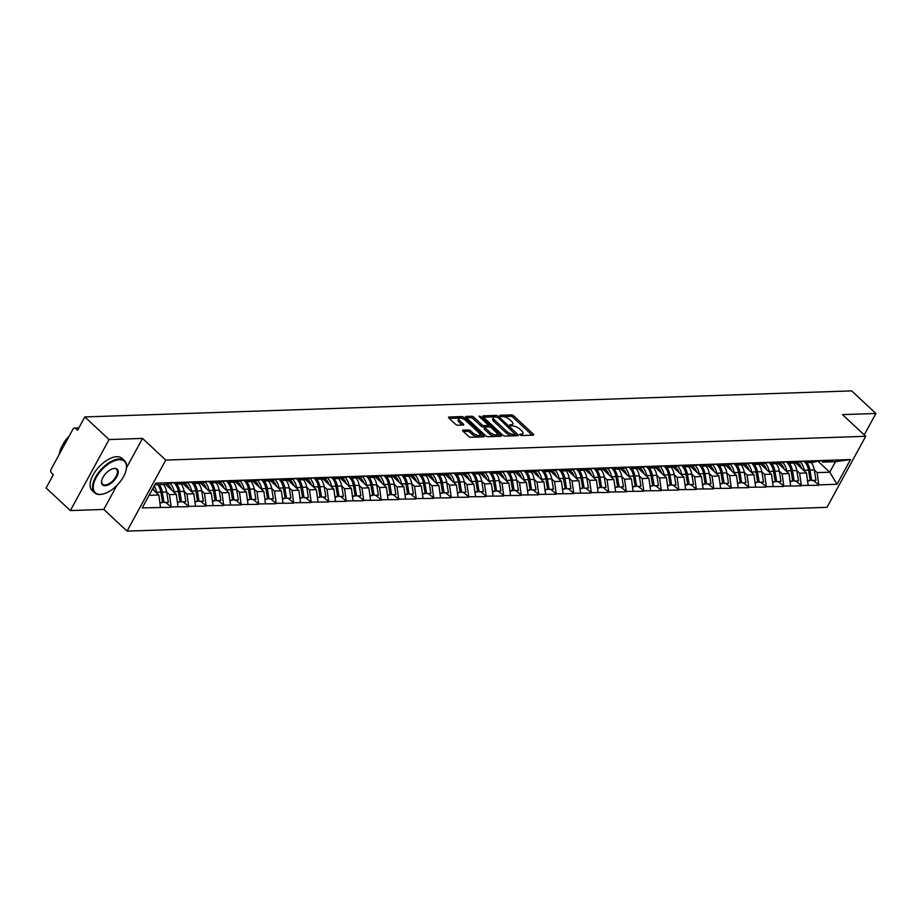 <?xml version="1.0" encoding="UTF-8"?>
<svg xmlns="http://www.w3.org/2000/svg" width="922" height="922" viewBox="0 0 922 922"><rect width="100%" height="100%" fill="white"/><g stroke="black" fill="none" stroke-linecap="round" stroke-linejoin="round"><path stroke-width="1.38" d="M520.054 434.861L521.587 435.553L533.285 435.149A1.729 0.668 28.6 0 0 533.711 434.965A1.729 0.668 28.6 0 0 533.296 434.101L513.738 415.857A1.729 0.668 28.6 0 0 511.549 414.888L499.839 415.28L499.839 416.018L502.882 416.652A5.52 2.144 28.6 0 1 509.889 419.775L511.514 421.296A5.52 2.144 28.6 0 1 512.828 424.051A5.52 2.144 28.6 0 1 511.468 424.662L509.659 424.835L509.947 425.445L512.989 426.079A5.52 2.144 28.6 0 1 519.996 429.203L521.622 430.712A5.52 2.144 28.6 0 1 522.947 433.478A5.52 2.144 28.6 0 1 521.575 434.078L519.766 434.262L520.054 434.861M463.005 430.136A1.729 0.668 28.6 0 0 462.579 430.32A1.729 0.668 28.6 0 0 462.994 431.185L468.48 436.302A1.729 0.668 28.6 0 0 470.669 437.282L483.67 436.832A1.729 0.668 28.6 0 0 484.096 436.648A1.729 0.668 28.6 0 0 483.681 435.783L464.123 417.551A1.729 0.668 28.6 0 0 461.934 416.571L448.933 417.009A1.729 0.668 28.6 0 0 448.507 417.205A1.729 0.668 28.6 0 0 448.922 418.069L455.549 424.247A1.729 0.668 28.6 0 0 457.738 425.226L463.305 425.03A1.729 0.668 28.6 0 0 463.731 424.846A1.729 0.668 28.6 0 0 463.317 423.982L460.02 420.916A4.61 1.798 28.6 0 1 458.925 418.611A4.61 1.798 28.6 0 1 461.807 418.381A4.61 1.798 28.6 0 1 465.921 420.72L478.795 432.729A4.61 1.798 28.6 0 1 479.901 435.034A4.61 1.798 28.6 0 1 477.02 435.253A4.61 1.798 28.6 0 1 472.905 432.925L470.762 430.92A1.729 0.668 28.6 0 0 468.572 429.952L463.005 430.136L462.66 430.781M142.518 438.411L109.073 439.552L84.824 416.94L851.651 390.882L875.9 413.482L842.466 414.623L865.712 436.302L165.776 460.09L142.518 438.411L126.498 467.8M502.732 435.138A1.729 0.668 28.6 0 0 504.922 436.118L517.922 435.668A1.729 0.668 28.6 0 0 518.348 435.484A1.729 0.668 28.6 0 0 517.933 434.619L498.376 416.387A1.729 0.668 28.6 0 0 496.186 415.407L483.186 415.845A1.729 0.668 28.6 0 0 482.759 416.041A1.729 0.668 28.6 0 0 483.174 416.905L502.732 435.138M500.796 436.256L487.796 436.694A1.729 0.668 28.6 0 1 485.606 435.726L466.048 417.482A1.729 0.668 28.6 0 1 465.633 416.617A1.729 0.668 28.6 0 1 466.059 416.433L471.626 416.248A1.729 0.668 28.6 0 1 473.816 417.217L481.745 424.616A1.729 0.668 28.6 0 0 483.935 425.595L487.623 425.468A1.729 0.668 28.6 0 0 488.049 425.284A1.729 0.668 28.6 0 0 487.634 424.42L479.371 416.709L479.083 416.11L480.915 416.663L500.807 435.207A1.729 0.668 28.6 0 1 501.222 436.071A1.729 0.668 28.6 0 1 500.796 436.256M109.073 439.552L70.349 510.581L103.794 509.44L127.04 531.118L165.776 460.09M127.04 531.118L826.988 507.331L865.712 436.302M166.098 502.836L171.146 506.893L169.475 494.63L166.651 492.002M170.904 507.319L142.253 507.872L155.726 483.163L850.51 459.548L837.038 484.269L818.805 484.88L817.134 472.617L814.31 469.99M813.757 480.823L818.805 484.88M818.563 485.306L801.299 485.479L799.628 473.217L796.804 470.577M796.251 481.422L801.299 485.479M801.068 485.906L783.792 486.078L782.133 473.804L779.309 471.177M778.744 482.01L783.792 486.078M783.562 486.505L766.286 486.666L764.626 474.404L761.803 471.776M761.238 482.609L766.286 486.666M766.055 487.093L748.779 487.265L747.12 475.003L744.296 472.364M743.731 483.197L748.779 487.265M748.549 487.692L731.284 487.853L729.613 475.591L726.79 472.963M726.236 483.796L731.284 487.853M731.042 488.28L713.778 488.453L712.107 476.19L709.283 473.551M708.73 484.396L713.778 488.453M713.547 488.879L696.271 489.052L694.612 476.778L691.777 474.15M691.223 484.984L696.271 489.052M696.041 489.478L678.765 489.64L677.105 477.377L674.282 474.749M673.717 485.583L678.765 489.64M678.534 490.066L661.258 490.239L659.599 477.976L656.775 475.337M656.21 486.171L661.258 490.239M661.028 490.665L643.763 490.827L642.092 478.564L639.269 475.936M638.716 486.77L643.763 490.827M643.521 491.253L626.257 491.426L624.586 479.163L621.762 476.536M621.209 487.369L626.257 491.426M626.026 491.852L608.751 492.025L607.079 479.763L604.256 477.123M603.703 487.957L608.751 492.025M608.52 492.452L591.244 492.613L589.584 480.35L586.761 477.723M586.196 488.556L591.244 492.613M591.014 493.04L573.738 493.212L572.078 480.95L569.254 478.311M568.69 489.156L573.738 493.212M573.507 493.639L556.231 493.812L554.571 481.538L551.748 478.91M551.195 489.743L556.231 493.812M556.001 494.238L538.736 494.399L537.065 482.137L534.241 479.509M533.688 490.343L538.736 494.399M538.494 494.826L521.23 494.999L519.559 482.736L516.735 480.097M516.182 490.93L521.23 494.999M520.999 495.425L503.723 495.587L502.064 483.324L499.24 480.696M498.675 491.53L503.723 495.587M503.493 496.013L486.217 496.186L484.557 483.923L481.733 481.284M481.169 492.129L486.217 496.186M485.986 496.612L468.71 496.785L467.051 484.511L464.227 481.883M463.674 492.717L468.71 496.785M468.48 497.212L451.215 497.373L449.544 485.11L446.721 482.483M446.167 493.316L451.215 497.373M450.973 497.799L433.709 497.972L432.038 485.71L429.214 483.07M428.661 493.904L433.709 497.972M433.478 498.399L416.202 498.572L414.543 486.297L411.719 483.67M411.154 494.503L416.202 498.572M415.972 498.986L398.696 499.159L397.036 486.897L394.213 484.269M393.648 495.102L398.696 499.159M398.465 499.586L381.189 499.759L379.53 487.496L376.706 484.857M376.153 495.69L381.189 499.759M380.959 500.185L363.694 500.346L362.023 488.084L359.2 485.456M358.646 496.29L363.694 500.346M363.452 500.773L346.188 500.946L344.517 488.683L341.693 486.044M341.14 496.889L346.188 500.946M345.957 501.372L328.681 501.545L327.022 489.271L324.198 486.643M323.634 497.477L328.681 501.545M328.451 501.971L311.175 502.133L309.515 489.87L306.692 487.242M306.127 498.076L311.175 502.133M310.945 502.559L293.669 502.732L292.009 490.469L289.185 487.83M288.621 498.664L293.669 502.732M293.438 503.158L276.174 503.32L274.502 491.057L271.679 488.43M271.126 499.263L276.174 503.32M275.932 503.746L258.667 503.919L256.996 491.657L254.172 489.017M253.619 499.862L258.667 503.919M258.437 504.346L241.161 504.518L239.501 492.256L236.666 489.617M236.113 500.45L241.161 504.518M240.93 504.945L223.654 505.106L221.995 492.844L219.171 490.216M218.606 501.049L223.654 505.106M223.424 505.533L206.148 505.705L204.488 493.443L201.664 490.804M201.1 501.649L206.148 505.705M205.917 506.132L188.641 506.305L186.982 494.031L184.158 491.403M183.605 502.236L188.641 506.305M188.411 506.731L171.146 506.893M173.601 482.609L175.215 484.119L184.619 482.171M191.465 481.941L182.049 483.889L175.215 484.119A14.406 11.076 -91.9 0 1 178.372 491.53L180.078 501.914L177.358 502.006M169.475 494.63L176.321 494.399L165.476 484.292M177.992 506.662L176.321 494.399M191.096 482.022L192.71 483.52L202.125 481.584M208.971 481.353L199.555 483.289L192.71 483.52M186.982 494.031L193.827 493.8L182.982 483.693M195.487 506.063L193.827 493.8M208.603 481.422L210.216 482.932L219.632 480.984M226.478 480.754L217.062 482.69L210.216 482.932A14.406 11.076 -91.9 0 1 213.374 490.331L215.091 500.727L212.36 500.819M204.488 493.443L211.334 493.212L200.489 483.093M212.994 505.475L211.334 493.212M226.109 480.823L227.722 482.333L237.127 480.397M243.973 480.155L234.568 482.102L227.722 482.333A14.406 11.076 -91.9 0 1 230.88 489.743L232.586 500.139L229.866 500.231M221.995 492.844L228.84 492.613L217.995 482.506M230.5 504.876L228.84 492.613M243.615 480.235L245.229 481.733L254.633 479.797M261.479 479.567L252.075 481.503L245.229 481.733A14.406 11.076 -91.9 0 1 248.387 489.144L250.093 499.54L247.373 499.632M239.501 492.256L246.335 492.014L235.49 481.906M248.006 504.276L246.335 492.014M261.122 479.636L262.735 481.146L272.14 479.198M278.986 478.967L269.581 480.915L262.735 481.146M256.996 491.657L263.842 491.426L252.997 481.319M265.513 503.689L263.842 491.426M278.617 479.048L280.23 480.546L289.646 478.61M296.492 478.368L287.076 480.316L280.23 480.546A14.406 11.076 -91.9 0 1 283.388 487.957L285.105 498.353L282.386 498.445M274.502 491.057L281.348 490.827L270.503 480.719M283.008 503.089L281.348 490.827M296.123 478.449L297.737 479.959L307.153 478.011M313.999 477.78L304.583 479.717L297.737 479.959A14.406 11.076 -91.9 0 1 300.895 487.358L302.612 497.753L299.88 497.845M292.009 490.469L298.855 490.227L288.01 480.12M300.514 502.502L298.855 490.227M313.63 477.85L315.243 479.359L324.648 477.412M331.494 477.181L322.089 479.129L315.243 479.359A14.406 11.076 -91.9 0 1 318.401 486.77L320.107 497.165L317.387 497.258M309.515 489.87L316.361 489.64L305.516 479.532M318.021 501.902L316.361 489.64M331.136 477.262L332.75 478.76L342.154 476.824M349 476.593L339.596 478.53L332.75 478.76M327.022 489.271L333.856 489.04L323.011 478.933M335.527 501.303L333.856 489.04M348.643 476.662L350.256 478.172L359.661 476.225M366.507 475.994L357.102 477.93L350.256 478.172A14.406 11.076 -91.9 0 1 353.414 485.583L355.12 495.967L352.4 496.059M344.517 488.683L351.363 488.453L340.518 478.334M353.034 500.715L351.363 488.453M366.138 476.075L367.751 477.573L377.167 475.637M384.013 475.395L374.597 477.342L367.751 477.573A14.406 11.076 -91.9 0 1 370.921 484.984L372.626 495.379L369.906 495.471M362.023 488.084L368.869 487.853L358.024 477.746M370.529 500.116L368.869 487.853M383.644 475.475L385.258 476.974L394.674 475.037M401.519 474.807L392.104 476.743L385.258 476.974A14.406 11.076 -91.9 0 1 388.416 484.384L390.133 494.78L387.413 494.872M379.53 487.496L386.376 487.254L375.531 477.147M388.035 499.528L386.376 487.254M401.151 474.876L402.764 476.386L412.18 474.438M419.014 474.208L409.61 476.155L402.764 476.386M397.036 486.897L403.882 486.666L393.037 476.559M405.542 498.929L403.882 486.666M418.657 474.288L420.271 475.787L429.675 473.85M436.521 473.62L427.117 475.556L420.271 475.787M414.543 486.297L421.377 486.067L410.544 475.959M423.048 498.329L421.377 486.067M436.164 473.689L437.777 475.199L447.182 473.251M454.027 473.021L444.623 474.957L437.777 475.199A14.406 11.076 -91.9 0 1 440.935 482.598L442.641 492.993L439.921 493.086M432.038 485.71L438.884 485.479L428.038 475.36M440.555 497.742L438.884 485.479M453.67 473.09L455.284 474.6L464.688 472.652M471.534 472.421L462.118 474.369L455.284 474.6A14.406 11.076 -91.9 0 1 458.441 482.01L460.147 492.406L457.427 492.498M449.544 485.11L456.39 484.88L445.545 474.772M458.05 497.142L456.39 484.88M471.165 472.502L472.779 474L482.194 472.064M489.04 471.834L479.624 473.77L472.779 474M467.051 484.511L473.896 484.281L463.051 474.173M475.556 496.543L473.896 484.281M488.672 471.903L490.285 473.412L499.701 471.465M506.535 471.234L497.131 473.182L490.285 473.412M484.557 483.923L491.403 483.693L480.558 473.585M493.063 495.955L491.403 483.693M506.178 471.315L507.792 472.813L517.196 470.877M524.042 470.635L514.637 472.583L507.792 472.813A14.406 11.076 -91.9 0 1 510.949 480.224L512.655 490.619L509.935 490.711M502.064 483.324L508.909 483.093L498.064 472.986M510.569 495.356L508.909 483.093M523.684 470.716L525.298 472.214L534.702 470.278M541.548 470.047L532.144 471.983L525.298 472.214A14.406 11.076 -91.9 0 1 528.456 479.624L530.162 490.02L527.442 490.112M519.559 482.736L526.404 482.494L515.559 472.387M528.076 494.768L526.404 482.494M541.191 470.116L542.804 471.626L552.209 469.678M559.055 469.448L549.639 471.396L542.804 471.626A14.406 11.076 -91.9 0 1 545.962 479.037L547.668 489.421L544.948 489.524M537.065 482.137L543.911 481.906L533.066 471.799M545.582 494.169L543.911 481.906M558.686 469.529L560.299 471.027L569.715 469.091M576.561 468.86L567.145 470.796L560.299 471.027M554.571 481.538L561.417 481.307L550.572 471.2M563.077 493.57L561.417 481.307M576.192 468.929L577.806 470.439L587.222 468.491M594.068 468.261L584.652 470.197L577.806 470.439A14.406 11.076 -91.9 0 1 580.964 477.85L582.681 488.234L579.95 488.326M572.078 480.95L578.924 480.719L568.079 470.6M580.583 492.982L578.924 480.719M593.699 468.341L595.312 469.84L604.717 467.903M611.563 467.661L602.158 469.609L595.312 469.84A14.406 11.076 -91.9 0 1 598.47 477.25L600.176 487.646L597.456 487.738M589.584 480.35L596.43 480.12L585.585 470.013M598.09 492.383L596.43 480.12M611.205 467.742L612.819 469.24L622.223 467.304M629.069 467.074L619.665 469.01L612.819 469.24A14.406 11.076 -91.9 0 1 615.977 476.651L617.682 487.047L614.962 487.139M607.079 479.763L613.925 479.521L603.08 469.413M615.596 491.795L613.925 479.521M628.712 467.143L630.325 468.653L639.73 466.705M646.576 466.474L637.171 468.422L630.325 468.653M624.586 479.163L631.432 478.933L620.587 468.825M633.103 491.196L631.432 478.933M646.207 466.555L647.82 468.053L657.236 466.117M664.082 465.887L654.666 467.823L647.82 468.053A14.406 11.076 -91.9 0 1 650.978 475.464L652.695 485.859L649.975 485.952M642.092 478.564L648.938 478.334L638.093 468.226M650.598 490.596L648.938 478.334M663.713 465.956L665.327 467.466L674.743 465.518M681.589 465.287L672.173 467.224L665.327 467.466A14.406 11.076 -91.9 0 1 668.485 474.865L670.202 485.26L667.47 485.352M659.599 477.976L666.445 477.746L655.6 467.627M668.104 490.008L666.445 477.746M681.22 465.356L682.833 466.866L692.238 464.918M699.083 464.688L689.679 466.636L682.833 466.866A14.406 11.076 -91.9 0 1 685.991 474.277L687.697 484.672L684.977 484.765M677.105 477.377L683.951 477.147L673.106 467.039M685.611 489.409L683.951 477.147M698.726 464.769L700.34 466.267L709.744 464.331M716.59 464.1L707.186 466.036L700.34 466.267M694.612 476.778L701.446 476.547L690.601 466.44M703.117 488.81L701.446 476.547M716.233 464.169L717.846 465.679L727.251 463.731M734.096 463.501L724.692 465.449L717.846 465.679A14.406 11.076 -91.9 0 1 721.004 473.09L722.71 483.474L719.99 483.566M712.107 476.19L718.953 475.959L708.108 465.852M720.624 488.222L718.953 475.959M733.728 463.582L735.341 465.08L744.757 463.144M751.603 462.902L742.187 464.849L735.341 465.08A14.406 11.076 -91.9 0 1 738.499 472.49L740.216 482.886L737.496 482.978M729.613 475.591L736.459 475.36L725.614 465.253M738.119 487.623L736.459 475.36M751.234 462.982L752.848 464.481L762.264 462.544M769.109 462.314L759.693 464.25L752.848 464.481A14.406 11.076 -91.9 0 1 756.005 471.891L757.723 482.287L755.003 482.379M747.12 475.003L753.966 474.761L743.12 464.653M755.625 487.035L753.966 474.761M768.741 462.383L770.354 463.893L779.77 461.945M786.604 461.715L777.2 463.662L770.354 463.893M764.626 474.404L771.472 474.173L760.627 464.066M773.132 486.436L771.472 474.173M786.247 461.795L787.861 463.293L797.265 461.357M804.111 461.127L794.706 463.063L787.861 463.293M782.133 473.804L788.967 473.574L778.133 463.466M790.638 485.836L788.967 473.574M803.754 461.196L805.367 462.706L814.771 460.758M821.617 460.527L812.213 462.464L805.367 462.706A14.406 11.076 -91.9 0 1 808.525 470.116L810.231 480.5L807.511 480.593M799.628 473.217L806.473 472.986L795.628 462.867M808.145 485.249L806.473 472.986M821.26 460.597L822.873 462.106L832.278 460.17M817.134 472.617L829.754 472.191L835.493 461.68L822.873 462.106M818.044 461.265L829.754 472.191L837.038 484.269M835.493 461.68L850.51 459.548M864.225 434.907L875.9 413.482M70.349 510.581L46.1 487.969L53.338 474.692L51.574 473.032A2.639 2.028 -91.9 0 1 51.067 469.356L72.988 429.156A2.639 2.028 -91.9 0 1 74.567 428.073A2.639 2.028 -91.9 0 1 75.811 428.569L77.586 430.228L84.824 416.94M173.958 482.54L164.554 484.476L154.827 484.811M149.099 495.321L158.815 494.987L152.487 489.098M160.486 507.261L158.815 494.987M103.794 509.44L116.864 485.456M521.114 435.472A5.52 2.144 28.6 0 0 522.163 434.896L522.947 433.478M511.007 426.056A5.52 2.144 28.6 0 0 512.056 425.48L512.828 424.051M532.167 435.184L512.966 417.286A1.729 0.668 28.6 0 0 510.776 416.306L500.946 416.64M495.898 416.894A1.729 0.668 28.6 0 0 495.414 416.825L483.531 417.228M516.804 435.714L515.375 434.377M515.191 434.297L498.03 417.551L494.895 416.917A5.52 2.144 28.6 0 0 493.535 417.528A5.52 2.144 28.6 0 0 494.849 420.282L506.593 431.231A5.52 2.144 28.6 0 0 513.589 434.354L515.191 434.297L514.66 435.265M493.535 417.528L492.751 418.945A5.52 2.144 28.6 0 0 494.077 421.7L494.849 420.282M514.418 435.714L512.816 435.772A5.52 2.144 28.6 0 1 505.809 432.649L494.077 421.7M466.405 417.816L470.842 417.666L471.626 416.248M488.049 425.284L487.277 426.702A1.729 0.668 28.6 0 1 486.851 426.886L483.163 427.013A1.729 0.668 28.6 0 1 480.973 426.033L473.032 418.634A1.729 0.668 28.6 0 0 470.842 417.666M487.992 425.399L489.651 426.944M497.05 433.836L499.678 436.29M489.974 432.291A4.61 1.798 28.6 0 0 494.088 434.631A4.61 1.798 28.6 0 0 496.97 434.4A4.61 1.798 28.6 0 0 495.875 432.095L491.334 427.866A1.729 0.668 28.6 0 0 489.144 426.886L485.456 427.013A1.729 0.668 28.6 0 0 485.03 427.197A1.729 0.668 28.6 0 0 485.445 428.062L489.974 432.291L489.202 433.709A4.61 1.798 28.6 0 0 493.316 436.048A4.61 1.798 28.6 0 0 496.197 435.818L496.97 434.4M484.684 428.43A1.729 0.668 28.6 0 0 484.257 428.615A1.729 0.668 28.6 0 0 484.661 429.479L485.445 428.062M489.202 433.709L484.661 429.479M479.901 435.034L479.129 436.452A4.61 1.798 28.6 0 1 476.236 436.682A4.61 1.798 28.6 0 1 472.133 434.343L469.99 432.349A1.729 0.668 28.6 0 0 467.8 431.369L463.351 431.519M458.925 418.611L458.153 420.029A4.61 1.798 28.6 0 0 459.248 422.334L460.02 420.916M462.187 425.065L459.248 422.334M464.123 417.551L463.34 418.968A1.729 0.668 28.6 0 0 461.15 417.989L449.279 418.392M482.552 436.878L479.97 434.469M811.164 462.51A14.406 11.076 88.1 0 1 814.299 469.909L809.977 470.059A14.406 11.076 -91.9 0 0 806.842 462.648M809.977 470.059L811.694 480.454L816.005 480.304L814.299 469.909M816.005 480.304L811.694 480.454M797.311 462.521A11.767 9.047 88.1 0 1 801.656 468.491M800.261 461.922A14.406 11.076 88.1 0 1 804.203 470.255L804.318 470.969M807.568 481.03L810.231 480.5M793.658 463.098A14.406 11.076 88.1 0 1 796.792 470.508L792.471 470.658A14.406 11.076 -91.9 0 0 789.336 463.247M792.471 470.658L794.188 481.053L798.51 480.904L796.792 470.508M798.51 480.904L794.188 481.053M779.805 463.121A11.767 9.047 88.1 0 1 784.149 469.079M782.755 462.51A14.406 11.076 88.1 0 1 786.697 470.854L786.812 471.568M790.062 481.63L792.724 481.1L791.018 470.704A14.406 11.076 -91.9 0 0 787.884 463.293M792.724 481.1L790.004 481.192M776.151 463.697A14.406 11.076 88.1 0 1 779.297 471.107L774.976 471.246A14.406 11.076 -91.9 0 0 771.829 463.847M774.976 471.246L776.681 481.641L781.003 481.491L779.297 471.107M781.003 481.491L776.681 481.641M762.298 463.72A11.767 9.047 88.1 0 1 766.655 469.678M765.26 463.109A14.406 11.076 88.1 0 1 769.19 471.453L769.305 472.156M772.555 482.218L775.218 481.687L773.512 471.303A14.406 11.076 -91.9 0 0 770.377 463.893M775.218 481.687L772.498 481.791M758.656 464.285A14.406 11.076 88.1 0 1 761.791 471.695L757.469 471.845A14.406 11.076 -91.9 0 0 754.334 464.434M757.469 471.845L759.175 482.241L763.497 482.091L761.791 471.695M763.497 482.091L759.175 482.241M744.792 464.308A11.767 9.047 88.1 0 1 749.148 470.278M747.754 463.697A14.406 11.076 88.1 0 1 751.684 472.041L751.81 472.756M755.06 482.817L757.723 482.287M741.15 464.884A14.406 11.076 88.1 0 1 744.284 472.295L739.963 472.444A14.406 11.076 -91.9 0 0 736.828 465.034M739.963 472.444L741.668 482.828L745.99 482.69L744.284 472.295M745.99 482.69L741.668 482.828M727.297 464.907A11.767 9.047 88.1 0 1 731.642 470.865M730.247 464.296A14.406 11.076 88.1 0 1 734.189 472.64L734.304 473.355M737.554 483.416L740.216 482.886M723.643 465.483A14.406 11.076 88.1 0 1 726.778 472.894L722.456 473.032A14.406 11.076 -91.9 0 0 719.321 465.622M722.456 473.032L724.173 483.428L728.484 483.278L726.778 472.894M728.484 483.278L724.173 483.428M709.79 465.506A11.767 9.047 88.1 0 1 714.135 471.465M712.741 464.895A14.406 11.076 88.1 0 1 716.682 473.228L716.797 473.943M720.047 484.004L722.71 483.474M119.33 459.721A21.425 10.868 133 0 0 96.188 477.515A21.425 10.868 133 0 0 100.429 494.388A21.425 10.868 133 0 0 102.734 494.088A21.425 10.868 133 0 0 126.372 468.733A21.425 10.868 133 0 0 119.33 459.721M102.48 494.134A21.955 11.133 -47 0 1 102.227 494.192A21.955 11.133 -47 0 1 99.864 494.503A21.955 11.133 -47 0 1 94.574 492.797A21.955 11.133 -47 0 1 98.147 473.09A21.955 11.133 -47 0 1 119.226 458.983A21.955 11.133 -47 0 1 124.516 460.677A21.955 11.133 -47 0 1 126.441 468.226A21.955 11.133 -47 0 1 126.406 468.48M114.605 468.388A10.718 5.428 -47 0 1 116.725 476.824A10.718 5.428 -47 0 1 105.154 485.721A10.718 5.428 -47 0 1 101.627 481.215A10.718 5.428 -47 0 1 113.441 468.537A10.718 5.428 -47 0 1 114.605 468.388M101.674 480.95A10.188 5.163 133 0 0 102.596 484.2A10.188 5.163 133 0 0 105.05 484.984A10.188 5.163 133 0 0 114.835 478.437A10.188 5.163 133 0 0 116.495 469.286A10.188 5.163 133 0 0 114.04 468.503A10.188 5.163 133 0 0 113.187 468.595M59.146 454.546A21.955 11.133 -47 0 1 68.482 437.42M62.915 444.588A15.812 8.021 -47 0 1 69.081 436.325M94.574 492.797L92.131 490.527A21.955 11.133 -47 0 1 95.715 470.819A21.955 11.133 -47 0 1 116.783 456.713A21.955 11.133 -47 0 1 122.073 458.407L124.516 460.677M706.137 466.071A14.406 11.076 88.1 0 1 709.272 473.482L704.95 473.631A14.406 11.076 -91.9 0 0 701.815 466.221M704.95 473.631L706.667 484.027L710.989 483.877L709.272 473.482M710.989 483.877L706.667 484.027M692.284 466.094A11.767 9.047 88.1 0 1 696.629 472.052M695.234 465.483A14.406 11.076 88.1 0 1 699.176 473.827L699.291 474.542M702.541 484.603L705.203 484.073L703.498 473.678A14.406 11.076 -91.9 0 0 700.363 466.267M705.203 484.073L702.483 484.165M688.63 466.67A14.406 11.076 88.1 0 1 691.765 474.081L687.455 474.231A14.406 11.076 -91.9 0 0 684.308 466.82M687.455 474.231L689.16 484.615L693.482 484.476L691.765 474.081M693.482 484.476L689.16 484.615M674.777 466.693A11.767 9.047 88.1 0 1 679.122 472.652M677.739 466.083A14.406 11.076 88.1 0 1 681.669 474.427L681.784 475.13M685.034 485.191L687.697 484.672M671.124 467.258A14.406 11.076 88.1 0 1 674.27 474.669L669.948 474.818A14.406 11.076 -91.9 0 0 666.813 467.408M669.948 474.818L671.654 485.214L675.976 485.064L674.27 474.669M675.976 485.064L671.654 485.214M657.271 467.281A11.767 9.047 88.1 0 1 661.627 473.251M660.233 466.67A14.406 11.076 88.1 0 1 664.163 475.014L664.289 475.729M667.54 485.79L670.202 485.26M653.629 467.857A14.406 11.076 88.1 0 1 656.764 475.268L652.442 475.418A14.406 11.076 -91.9 0 0 649.307 468.007M652.442 475.418L654.147 485.802L658.469 485.663L656.764 475.268M658.469 485.663L654.147 485.802M639.776 467.88A11.767 9.047 88.1 0 1 644.121 473.839M642.726 467.27A14.406 11.076 88.1 0 1 646.668 475.614L646.783 476.328M650.033 486.39L652.695 485.859M636.122 468.457A14.406 11.076 88.1 0 1 639.257 475.867L634.935 476.006A14.406 11.076 -91.9 0 0 631.801 468.595M634.935 476.006L636.653 486.401L640.963 486.251L639.257 475.867M640.963 486.251L636.653 486.401M622.269 468.48A11.767 9.047 88.1 0 1 626.614 474.438M625.22 467.869A14.406 11.076 88.1 0 1 629.161 476.201L629.277 476.916M632.527 486.977L635.189 486.447L633.483 476.063A14.406 11.076 -91.9 0 0 630.337 468.653M635.189 486.447L632.469 486.539M618.616 469.044A14.406 11.076 88.1 0 1 621.751 476.455L617.429 476.605A14.406 11.076 -91.9 0 0 614.294 469.194M617.429 476.605L619.146 487L623.468 486.851L621.751 476.455M623.468 486.851L619.146 487M604.763 469.068A11.767 9.047 88.1 0 1 609.108 475.037M607.713 468.457A14.406 11.076 88.1 0 1 611.655 476.801L611.77 477.515M615.02 487.577L617.682 487.047M601.109 469.644A14.406 11.076 88.1 0 1 604.244 477.054L599.934 477.204A14.406 11.076 -91.9 0 0 596.788 469.794M599.934 477.204L601.64 487.588L605.961 487.45L604.244 477.054M605.961 487.45L601.64 487.588M587.256 469.667A11.767 9.047 88.1 0 1 591.601 475.625M590.207 469.056A14.406 11.076 88.1 0 1 594.148 477.4L594.264 478.103M597.514 488.176L600.176 487.646M583.603 470.243A14.406 11.076 88.1 0 1 586.749 477.654L582.427 477.792A14.406 11.076 -91.9 0 0 579.293 470.381M582.427 477.792L584.133 488.187L588.455 488.038L586.749 477.654M588.455 488.038L584.133 488.187M569.75 470.255A11.767 9.047 88.1 0 1 574.106 476.225M572.712 469.655A14.406 11.076 88.1 0 1 576.642 477.988L576.769 478.702M580.019 488.764L582.681 488.234M566.108 470.831A14.406 11.076 88.1 0 1 569.243 478.241L564.921 478.391A14.406 11.076 -91.9 0 0 561.786 470.981M564.921 478.391L566.627 488.787L570.948 488.637L569.243 478.241M570.948 488.637L566.627 488.787M552.255 470.854A11.767 9.047 88.1 0 1 556.6 476.812M555.205 470.243A14.406 11.076 88.1 0 1 559.147 478.587L559.262 479.302M562.512 489.363L565.174 488.833L563.457 478.437A14.406 11.076 -91.9 0 0 560.322 471.027M565.174 488.833L562.455 488.925M548.602 471.43A14.406 11.076 88.1 0 1 551.736 478.841L547.414 478.979A14.406 11.076 -91.9 0 0 544.28 471.58M547.414 478.979L549.12 489.375L553.442 489.225L551.736 478.841M553.442 489.225L549.12 489.375M534.748 471.453A11.767 9.047 88.1 0 1 539.093 477.412M537.699 470.842A14.406 11.076 88.1 0 1 541.64 479.186L541.756 479.889M545.006 489.951L547.668 489.421M531.095 472.018A14.406 11.076 88.1 0 1 534.23 479.428L529.908 479.578A14.406 11.076 -91.9 0 0 526.773 472.168M529.908 479.578L531.625 489.974L535.947 489.824L534.23 479.428M535.947 489.824L531.625 489.974M517.242 472.041A11.767 9.047 88.1 0 1 521.587 478.011M520.192 471.43A14.406 11.076 88.1 0 1 524.134 479.774L524.249 480.489M527.499 490.55L530.162 490.02M513.589 472.617A14.406 11.076 88.1 0 1 516.723 480.028L512.413 480.178A14.406 11.076 -91.9 0 0 509.267 472.767M512.413 480.178L514.119 490.562L518.441 490.423L516.723 480.028M518.441 490.423L514.119 490.562M499.736 472.64A11.767 9.047 88.1 0 1 504.08 478.599M502.686 472.029A14.406 11.076 88.1 0 1 506.627 480.374L506.743 481.088M509.993 491.149L512.655 490.619M496.082 473.217A14.406 11.076 88.1 0 1 499.228 480.627L494.907 480.765A14.406 11.076 -91.9 0 0 491.772 473.355M494.907 480.765L496.612 491.161L500.934 491.011L499.228 480.627M500.934 491.011L496.612 491.161M482.229 473.24A11.767 9.047 88.1 0 1 486.586 479.198M485.191 472.629A14.406 11.076 88.1 0 1 489.121 480.961L489.248 481.676M492.498 491.737L495.149 491.207L493.443 480.823A14.406 11.076 -91.9 0 0 490.308 473.412M495.149 491.207L492.429 491.299M478.587 473.804A14.406 11.076 88.1 0 1 481.722 481.215L477.4 481.365A14.406 11.076 -91.9 0 0 474.265 473.954M477.4 481.365L479.106 491.76L483.428 491.61L481.722 481.215M483.428 491.61L479.106 491.76M464.723 473.827A11.767 9.047 88.1 0 1 469.079 479.786M467.685 473.217A14.406 11.076 88.1 0 1 471.626 481.561L471.741 482.275M474.991 492.336L477.654 491.806L475.936 481.411A14.406 11.076 -91.9 0 0 472.802 474M477.654 491.806L474.934 491.899M461.081 474.404A14.406 11.076 88.1 0 1 464.215 481.814L459.894 481.964A14.406 11.076 -91.9 0 0 456.759 474.553M459.894 481.964L461.599 492.348L465.921 492.21L464.215 481.814M465.921 492.21L461.599 492.348M447.228 474.427A11.767 9.047 88.1 0 1 451.573 480.385M450.178 473.816A14.406 11.076 88.1 0 1 454.12 482.16L454.235 482.863M457.485 492.924L460.147 492.406M443.574 474.991A14.406 11.076 88.1 0 1 446.709 482.402L442.387 482.552A14.406 11.076 -91.9 0 0 439.252 475.141M442.387 482.552L444.104 492.947L448.415 492.797L446.709 482.402M448.415 492.797L444.104 492.947M429.721 475.014A11.767 9.047 88.1 0 1 434.066 480.984M432.672 474.404A14.406 11.076 88.1 0 1 436.613 482.748L436.728 483.462M439.978 493.524L442.641 492.993M426.068 475.591A14.406 11.076 88.1 0 1 429.203 483.001L424.892 483.151A14.406 11.076 -91.9 0 0 421.746 475.74M424.892 483.151L426.598 493.547L430.92 493.397L429.203 483.001M430.92 493.397L426.598 493.547M412.215 475.614A11.767 9.047 88.1 0 1 416.56 481.572M415.165 475.003A14.406 11.076 88.1 0 1 419.107 483.347L419.222 484.062M422.472 494.123L425.134 493.593L423.428 483.197A14.406 11.076 -91.9 0 0 420.294 475.787M425.134 493.593L422.414 493.685M408.561 476.19A14.406 11.076 88.1 0 1 411.708 483.601L407.386 483.739A14.406 11.076 -91.9 0 0 404.239 476.328M407.386 483.739L409.091 494.134L413.413 493.985L411.708 483.601M413.413 493.985L409.091 494.134M394.708 476.213A11.767 9.047 88.1 0 1 399.065 482.171M397.67 475.602A14.406 11.076 88.1 0 1 401.6 483.935L401.715 484.649M404.965 494.711L407.628 494.18L405.922 483.796A14.406 11.076 -91.9 0 0 402.787 476.386M407.628 494.18L404.908 494.273M391.066 476.778A14.406 11.076 88.1 0 1 394.201 484.188L389.879 484.338A14.406 11.076 -91.9 0 0 386.744 476.928M389.879 484.338L391.585 494.734L395.907 494.584L394.201 484.188M395.907 494.584L391.585 494.734M377.202 476.801A11.767 9.047 88.1 0 1 381.558 482.771M380.164 476.19A14.406 11.076 88.1 0 1 384.094 484.534L384.22 485.249M387.471 495.31L390.133 494.78M373.56 477.377A14.406 11.076 88.1 0 1 376.695 484.788L372.373 484.937A14.406 11.076 -91.9 0 0 369.238 477.527M372.373 484.937L374.078 495.321L378.4 495.183L376.695 484.788M378.4 495.183L374.078 495.321M359.707 477.4A11.767 9.047 88.1 0 1 364.052 483.358M362.657 476.789A14.406 11.076 88.1 0 1 366.599 485.133L366.714 485.836M369.964 495.909L372.626 495.379M356.053 477.976A14.406 11.076 88.1 0 1 359.188 485.387L354.866 485.525A14.406 11.076 -91.9 0 0 351.731 478.115M354.866 485.525L356.584 495.921L360.894 495.771L359.188 485.387M360.894 495.771L356.584 495.921M342.2 477.988A11.767 9.047 88.1 0 1 346.545 483.958M345.151 477.389A14.406 11.076 88.1 0 1 349.092 485.721L349.208 486.436M352.458 496.497L355.12 495.967M338.547 478.564A14.406 11.076 88.1 0 1 341.682 485.975L337.36 486.125A14.406 11.076 -91.9 0 0 334.225 478.714M337.36 486.125L339.077 496.52L343.399 496.37L341.682 485.975M343.399 496.37L339.077 496.52M324.694 478.587A11.767 9.047 88.1 0 1 329.039 484.546M327.644 477.976A14.406 11.076 88.1 0 1 331.586 486.32L331.701 487.035M334.951 497.096L337.613 496.566L335.908 486.171A14.406 11.076 -91.9 0 0 332.773 478.76M337.613 496.566L334.893 496.658M321.04 479.163A14.406 11.076 88.1 0 1 324.175 486.574L319.865 486.712A14.406 11.076 -91.9 0 0 316.719 479.313M319.865 486.712L321.571 497.108L325.892 496.958L324.175 486.574M325.892 496.958L321.571 497.108M307.187 479.186A11.767 9.047 88.1 0 1 311.532 485.145M310.149 478.576A14.406 11.076 88.1 0 1 314.079 486.92L314.195 487.623M317.445 497.684L320.107 497.165M303.534 479.751A14.406 11.076 88.1 0 1 306.68 487.162L302.358 487.312A14.406 11.076 -91.9 0 0 299.224 479.901M302.358 487.312L304.064 497.707L308.386 497.557L306.68 487.162M308.386 497.557L304.064 497.707M289.681 479.774A11.767 9.047 88.1 0 1 294.037 485.744M292.643 479.163A14.406 11.076 88.1 0 1 296.573 487.508L296.7 488.222M299.95 498.283L302.612 497.753M286.039 480.35A14.406 11.076 88.1 0 1 289.174 487.761L284.852 487.911A14.406 11.076 -91.9 0 0 281.717 480.5M284.852 487.911L286.558 498.295L290.879 498.157L289.174 487.761M290.879 498.157L286.558 498.295M272.186 480.374A11.767 9.047 88.1 0 1 276.531 486.332M275.136 479.763A14.406 11.076 88.1 0 1 279.078 488.107L279.193 488.821M282.443 498.883L285.105 498.353M268.533 480.95A14.406 11.076 88.1 0 1 271.667 488.36L267.345 488.499A14.406 11.076 -91.9 0 0 264.211 481.088M267.345 488.499L269.063 498.894L273.373 498.744L271.667 488.36M273.373 498.744L269.063 498.894M254.679 480.973A11.767 9.047 88.1 0 1 259.024 486.931M257.63 480.362A14.406 11.076 88.1 0 1 261.571 488.695L261.687 489.409M264.937 499.47L267.599 498.94L265.893 488.556A14.406 11.076 -91.9 0 0 262.747 481.146M267.599 498.94L264.879 499.033M251.026 481.538A14.406 11.076 88.1 0 1 254.161 488.948L249.839 489.098A14.406 11.076 -91.9 0 0 246.704 481.687M249.839 489.098L251.556 499.493L255.878 499.344L254.161 488.948M255.878 499.344L251.556 499.493M237.173 481.561A11.767 9.047 88.1 0 1 241.518 487.531M240.123 480.95A14.406 11.076 88.1 0 1 244.065 489.294L244.18 490.008M247.43 500.07L250.093 499.54M233.52 482.137A14.406 11.076 88.1 0 1 236.654 489.547L232.344 489.697A14.406 11.076 -91.9 0 0 229.198 482.287M232.344 489.697L234.05 500.081L238.372 499.943L236.654 489.547M238.372 499.943L234.05 500.081M219.667 482.16A11.767 9.047 88.1 0 1 224.011 488.118M222.628 481.549A14.406 11.076 88.1 0 1 226.558 489.893L226.674 490.596M229.924 500.669L232.586 500.139M216.013 482.725A14.406 11.076 88.1 0 1 219.159 490.135L214.838 490.285A14.406 11.076 -91.9 0 0 211.703 482.874M214.838 490.285L216.543 500.681L220.865 500.531L219.159 490.135M220.865 500.531L216.543 500.681M202.16 482.748A11.767 9.047 88.1 0 1 206.516 488.718M205.122 482.137A14.406 11.076 88.1 0 1 209.052 490.481L209.179 491.196M212.429 501.257L215.091 500.727M198.518 483.324A14.406 11.076 88.1 0 1 201.653 490.735L197.331 490.884A14.406 11.076 -91.9 0 0 194.196 483.474M197.331 490.884L199.037 501.28L203.359 501.13L201.653 490.735M203.359 501.13L199.037 501.28M184.665 483.347A11.767 9.047 88.1 0 1 189.01 489.305M187.615 482.736A14.406 11.076 88.1 0 1 191.557 491.08L191.672 491.795M194.922 501.856L197.585 501.326L195.867 490.93A14.406 11.076 -91.9 0 0 192.733 483.52M197.585 501.326L194.865 501.418M181.012 483.923A14.406 11.076 88.1 0 1 184.146 491.334L179.825 491.472A14.406 11.076 -91.9 0 0 176.69 484.062M179.825 491.472L181.542 501.868L185.852 501.718L184.146 491.334M185.852 501.718L181.542 501.868M167.159 483.946A11.767 9.047 88.1 0 1 171.504 489.905M170.109 483.335A14.406 11.076 88.1 0 1 174.051 491.668L174.166 492.383M177.416 502.444L180.078 501.914M163.505 484.511A14.406 11.076 88.1 0 1 166.64 491.922L162.318 492.071A14.406 11.076 -91.9 0 0 159.183 484.661M162.318 492.071L164.035 502.467L168.357 502.317L166.64 491.922M168.357 502.317L164.035 502.467M152.983 488.199A11.767 9.047 88.1 0 1 153.997 490.504M154.193 485.975A14.406 11.076 88.1 0 1 156.544 492.267L156.659 492.982M159.909 503.043L162.572 502.513L160.866 492.118A14.406 11.076 -91.9 0 0 157.731 484.707M162.572 502.513L159.852 502.605M78.531 428.476L75.811 428.569M520.861 435.38L521.575 434.078M510.753 425.964L511.468 424.662M510.776 416.306L511.549 414.888M512.966 417.286L513.738 415.857M532.72 435.172L533.296 434.101M482.828 416.502L483.186 415.845M495.414 416.825L496.186 415.407M497.822 417.389L498.376 416.387M517.357 435.691L517.933 434.619M505.809 432.649L506.593 431.231M512.816 435.772L513.589 434.354M465.702 417.078L466.059 416.433M473.032 418.634L473.816 417.217M480.973 426.033L481.745 424.616M483.163 427.013L483.935 425.595M486.851 426.886L487.623 425.468M480.385 417.654L480.915 416.663M500.231 436.279L500.807 435.207M467.8 431.369L468.572 429.952M469.99 432.349L470.762 430.92M472.133 434.343L472.905 432.925M462.729 425.054L463.317 423.982M448.576 417.666L448.933 417.009M461.15 417.989L461.934 416.571M483.105 436.855L483.681 435.783M808.525 470.116L804.203 470.255M791.018 470.704L786.697 470.854M773.512 471.303L769.19 471.453M756.005 471.891L751.684 472.041M738.499 472.49L734.189 472.64M721.004 473.09L716.682 473.228M703.498 473.678L699.176 473.827M685.991 474.277L681.669 474.427M668.485 474.865L664.163 475.014M650.978 475.464L646.668 475.614M633.483 476.063L629.161 476.201M615.977 476.651L611.655 476.801M598.47 477.25L594.148 477.4M580.964 477.85L576.642 477.988M563.457 478.437L559.147 478.587M545.962 479.037L541.64 479.186M528.456 479.624L524.134 479.774M510.949 480.224L506.627 480.374M493.443 480.823L489.121 480.961M475.936 481.411L471.626 481.561M458.441 482.01L454.12 482.16M440.935 482.598L436.613 482.748M423.428 483.197L419.107 483.347M405.922 483.796L401.6 483.935M388.416 484.384L384.094 484.534M370.921 484.984L366.599 485.133M353.414 485.583L349.092 485.721M335.908 486.171L331.586 486.32M318.401 486.77L314.079 486.92M300.895 487.358L296.573 487.508M283.388 487.957L279.078 488.107M265.893 488.556L261.571 488.695M248.387 489.144L244.065 489.294M230.88 489.743L226.558 489.893M213.374 490.331L209.052 490.481M195.867 490.93L191.557 491.08M178.372 491.53L174.051 491.668M160.866 492.118L156.544 492.267M78.843 427.923L74.567 428.073M514.718 435.587L515.49 434.17M484.257 428.615L485.03 427.197"/></g></svg>
